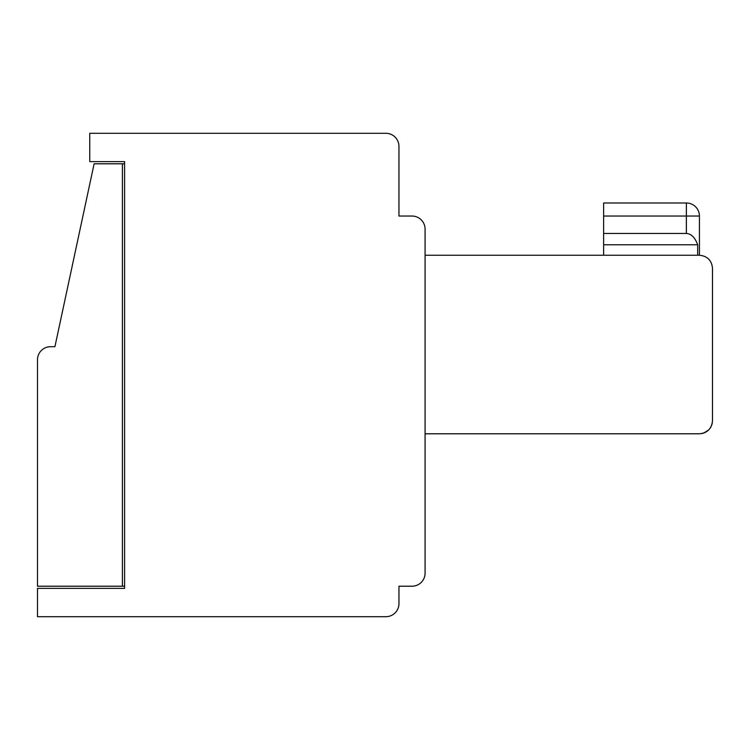 <?xml version="1.0" encoding="UTF-8"?>
<svg xmlns="http://www.w3.org/2000/svg" width="750" height="750" viewBox="0 0 750 750"><rect width="100%" height="100%" fill="white"/><g stroke="black" fill="none" stroke-linecap="round" stroke-linejoin="round"><path stroke-width="1.12" d="M712.266 423.178L711.722 425.156L712.266 423.178M710.466 427.725L711.066 426.684M707.344 431.137L704.963 432.581L707.344 431.137M712.5 292.256L712.5 268.303C711.712 260.391 707.353 256.031 699.431 255.244L699.431 216.047A13.069 13.069 0 0 0 686.362 202.988A13.069 13.069 0 0 1 699.431 216.047A13.069 13.069 0 0 0 686.362 202.988A13.069 13.069 0 0 1 699.431 216.047A13.069 13.069 0 0 0 686.362 202.988A13.069 13.069 0 0 1 699.431 216.047A13.069 13.069 0 0 0 686.362 202.988A13.069 13.069 0 0 1 699.431 216.047A13.069 13.069 0 0 0 686.362 202.988L603.628 202.988L603.628 255.244M425.081 255.244L425.081 229.116A13.069 13.069 0 0 0 412.013 216.047L398.953 216.047L398.953 146.372A13.069 13.069 0 0 0 385.884 133.303L89.756 133.303L89.756 161.616L124.594 161.616L124.594 588.384L37.5 588.384L37.5 616.697L385.884 616.697A13.069 13.069 0 0 0 398.953 603.628L398.953 586.209L412.013 586.209A13.069 13.069 0 0 0 425.081 573.141L425.081 433.791L699.431 433.791C707.353 433.003 711.712 428.644 712.5 420.722L712.5 268.303C711.712 260.391 707.353 256.031 699.431 255.244L425.081 255.244L425.081 229.116L425.081 433.791M701.409 433.641L703.387 433.181M697.678 255.244L697.678 244.781C695.062 237.544 691.294 233.766 686.372 233.466L686.372 216.047L699.431 216.047A13.069 13.069 0 0 0 686.362 202.988A13.069 13.069 0 0 1 699.431 216.047A13.069 13.069 0 0 0 686.362 202.988A13.069 13.069 0 0 1 699.431 216.047A13.069 13.069 0 0 0 686.362 202.988L686.372 216.047L603.628 216.047M712.312 422.944L712.172 423.619M708.778 429.862L703.837 433.022M398.953 216.047L412.013 216.047L398.953 216.047M385.884 133.303L368.466 133.303M37.5 359.756L37.5 586.209L122.419 586.209L122.419 163.791L94.116 163.791L54.919 346.697L50.569 346.697A13.069 13.069 0 0 0 37.5 359.756M124.594 161.616L124.594 163.791L122.419 163.791M124.594 586.209L122.419 586.209M398.953 202.988L398.953 146.372M712.5 407.662L712.5 388.069M412.013 586.209L398.953 586.209M603.628 244.781L697.678 244.781M603.628 233.466L686.372 233.466M686.372 216.047L686.362 202.988"/></g></svg>
